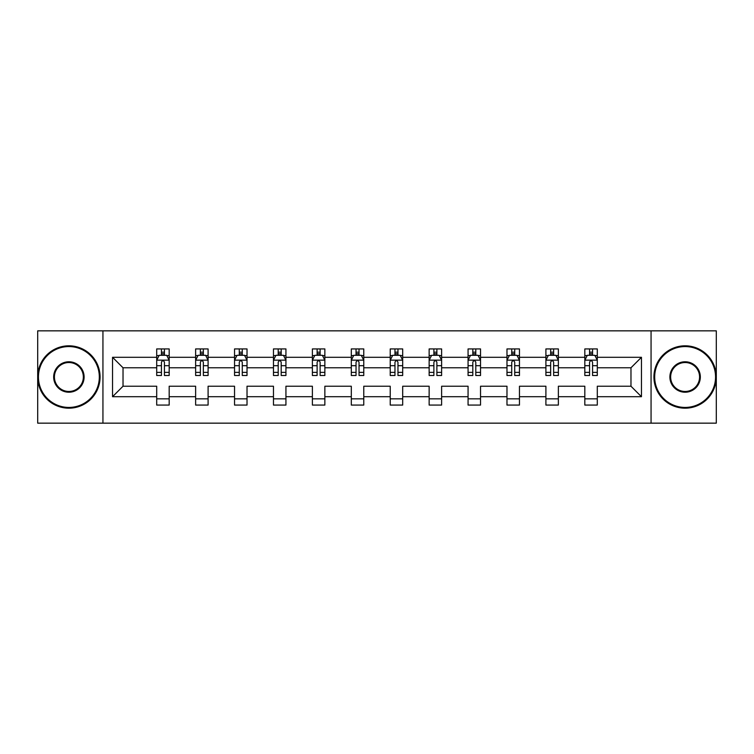 <?xml version="1.0" encoding="UTF-8"?>
<svg xmlns="http://www.w3.org/2000/svg" width="754" height="754" viewBox="0 0 754 754"><rect width="100%" height="100%" fill="white"/><g stroke="black" fill="none" stroke-linecap="round" stroke-linejoin="round"><path stroke-width="1.13" d="M651.06 423.154L716.3 423.154L716.3 330.846L651.06 330.846L651.06 423.154L102.94 423.154L102.94 330.846L37.7 330.846L37.7 423.154L102.94 423.154M597.3 396.708L597.3 386.227L630.975 386.227L641.456 396.708L597.3 396.708L597.3 405.068L584.821 405.068L584.821 396.708L558.375 396.708L558.375 405.068L545.905 405.068L545.905 396.708L519.459 396.708L519.459 405.068L506.98 405.068L506.98 396.708L480.534 396.708L480.534 405.068L468.064 405.068L468.064 396.708L441.618 396.708L441.618 405.068L429.139 405.068L429.139 396.708L402.693 396.708L402.693 405.068L390.223 405.068L390.223 396.708L363.777 396.708L363.777 405.068L351.307 405.068L351.307 396.708L324.861 396.708L324.861 405.068L312.382 405.068L312.382 396.708L285.936 396.708L285.936 405.068L273.466 405.068L273.466 396.708L247.02 396.708L247.02 405.068L234.541 405.068L234.541 396.708L208.095 396.708L208.095 405.068L195.625 405.068L195.625 396.708L169.179 396.708L169.179 405.068L156.7 405.068L156.7 396.708L112.544 396.708L112.544 357.292L156.7 357.292L156.7 348.932L169.179 348.932L169.179 357.292L195.625 357.292L195.625 348.932L208.095 348.932L208.095 357.292L234.541 357.292L234.541 348.932L247.02 348.932L247.02 357.292L273.466 357.292L273.466 348.932L285.936 348.932L285.936 357.292L312.382 357.292L312.382 348.932L324.861 348.932L324.861 357.292L351.307 357.292L351.307 348.932L363.777 348.932L363.777 357.292L390.223 357.292L390.223 348.932L402.693 348.932L402.693 357.292L429.139 357.292L429.139 348.932L441.618 348.932L441.618 357.292L468.064 357.292L468.064 348.932L480.534 348.932L480.534 357.292L506.98 357.292L506.98 348.932L519.459 348.932L519.459 357.292L545.905 357.292L545.905 348.932L558.375 348.932L558.375 357.292L584.821 357.292L584.821 348.932L597.3 348.932L597.3 357.292L641.456 357.292L641.456 396.708M651.06 330.846L102.94 330.846M584.821 357.292L584.821 367.773L558.375 367.773L558.375 357.292M558.375 396.708L558.375 386.227L584.821 386.227L584.821 396.708M545.905 357.292L545.905 367.773L519.459 367.773L519.459 357.292M519.459 396.708L519.459 386.227L545.905 386.227L545.905 396.708M506.98 357.292L506.98 367.773L480.534 367.773L480.534 357.292M480.534 396.708L480.534 386.227L506.98 386.227L506.98 396.708M468.064 357.292L468.064 367.773L441.618 367.773L441.618 357.292M441.618 396.708L441.618 386.227L468.064 386.227L468.064 396.708M429.139 357.292L429.139 367.773L402.693 367.773L402.693 357.292M402.693 396.708L402.693 386.227L429.139 386.227L429.139 396.708M390.223 357.292L390.223 367.773L363.777 367.773L363.777 357.292M363.777 396.708L363.777 386.227L390.223 386.227L390.223 396.708M351.307 357.292L351.307 367.773L324.861 367.773L324.861 357.292M324.861 396.708L324.861 386.227L351.307 386.227L351.307 396.708M312.382 357.292L312.382 367.773L285.936 367.773L285.936 357.292M285.936 396.708L285.936 386.227L312.382 386.227L312.382 396.708M273.466 357.292L273.466 367.773L247.02 367.773L247.02 357.292M247.02 396.708L247.02 386.227L273.466 386.227L273.466 396.708M234.541 357.292L234.541 367.773L208.095 367.773L208.095 357.292M208.095 396.708L208.095 386.227L234.541 386.227L234.541 396.708M195.625 357.292L195.625 367.773L169.179 367.773L169.179 357.292M169.179 396.708L169.179 386.227L195.625 386.227L195.625 396.708M156.7 357.292L156.7 367.773L123.025 367.773L123.025 386.227L156.7 386.227L156.7 396.708M112.544 357.292L123.025 367.773M630.975 386.227L630.975 367.773L597.3 367.773L597.3 357.292M589.562 355.172L592.559 355.172M550.646 355.172L553.634 355.172M511.721 355.172L514.718 355.172M472.805 355.172L475.793 355.172M433.88 355.172L436.877 355.172M394.964 355.172L397.961 355.172M356.039 355.172L359.036 355.172M317.123 355.172L320.12 355.172M278.207 355.172L281.195 355.172M239.282 355.172L242.279 355.172M200.366 355.172L203.354 355.172M161.441 355.172L164.438 355.172M156.7 398.828L169.179 398.828M195.625 398.828L208.095 398.828M234.541 398.828L247.02 398.828M273.466 398.828L285.936 398.828M312.382 398.828L324.861 398.828M351.307 398.828L363.777 398.828M390.223 398.828L402.693 398.828M429.139 398.828L441.618 398.828M468.064 398.828L480.534 398.828M506.98 398.828L519.459 398.828M545.905 398.828L558.375 398.828M584.821 398.828L597.3 398.828M123.025 386.227L112.544 396.708M641.456 357.292L630.975 367.773M164.438 352.175L161.441 352.175M159.047 355.596L156.7 355.596L156.7 348.932L161.441 348.932L161.441 355.294M156.7 372.372L156.7 375.501L161.441 375.501L161.441 372.372L156.7 372.372L156.7 367.773M169.179 367.773L169.179 375.501L164.438 375.501L164.438 362.156C163.439 360.233 162.44 360.233 161.441 362.156L161.441 372.372M166.832 355.596L169.179 355.596L169.179 348.932L164.438 348.932L164.438 355.294M169.179 360.28L166.681 355.294L159.198 355.294L156.7 360.28M68.887 346.567A30.433 30.433 0 0 0 38.445 377A30.433 30.433 0 0 0 68.887 407.433A30.433 30.433 0 0 0 99.321 377A30.433 30.433 0 0 0 68.887 346.567M68.887 408.187A31.187 31.187 0 0 1 37.7 377A31.187 31.187 0 0 1 68.887 345.813A31.187 31.187 0 0 1 100.075 377A31.187 31.187 0 0 1 68.887 408.187M68.887 361.779A15.221 15.221 0 0 1 84.109 377A15.221 15.221 0 0 1 68.887 392.221A15.221 15.221 0 0 1 53.666 377A15.221 15.221 0 0 1 68.887 361.779M68.887 391.467A14.467 14.467 0 0 0 83.355 377A14.467 14.467 0 0 0 68.887 362.533A14.467 14.467 0 0 0 54.42 377A14.467 14.467 0 0 0 68.887 391.467M685.113 346.567A30.433 30.433 0 0 0 654.679 377A30.433 30.433 0 0 0 685.113 407.433A30.433 30.433 0 0 0 715.555 377A30.433 30.433 0 0 0 685.113 346.567M685.113 408.187A31.187 31.187 0 0 1 653.925 377A31.187 31.187 0 0 1 685.113 345.813A31.187 31.187 0 0 1 716.3 377A31.187 31.187 0 0 1 685.113 408.187M685.113 361.779A15.221 15.221 0 0 1 700.334 377A15.221 15.221 0 0 1 685.113 392.221A15.221 15.221 0 0 1 669.891 377A15.221 15.221 0 0 1 685.113 361.779M685.113 391.467A14.467 14.467 0 0 0 699.58 377A14.467 14.467 0 0 0 685.113 362.533A14.467 14.467 0 0 0 670.645 377A14.467 14.467 0 0 0 685.113 391.467M203.354 352.175L200.366 352.175M197.972 355.596L195.625 355.596L195.625 348.932L200.366 348.932L200.366 355.294M195.625 372.372L195.625 375.501L200.366 375.501L200.366 372.372L195.625 372.372L195.625 367.773M208.095 367.773L208.095 375.501L203.354 375.501L203.354 362.156C202.364 360.233 201.365 360.233 200.366 362.156L200.366 372.372M205.757 355.596L208.095 355.596L208.095 348.932L203.354 348.932L203.354 355.294M208.095 360.28L205.606 355.294L198.123 355.294L195.625 360.28M242.279 352.175L239.282 352.175M236.888 355.596L234.541 355.596L234.541 348.932L239.282 348.932L239.282 355.294M234.541 372.372L234.541 375.501L239.282 375.501L239.282 372.372L234.541 372.372L234.541 367.773M247.02 367.773L247.02 375.501L242.279 375.501L242.279 362.156C241.28 360.233 240.281 360.233 239.282 362.156L239.282 372.372M244.673 355.596L247.02 355.596L247.02 348.932L242.279 348.932L242.279 355.294M247.02 360.28L244.522 355.294L237.039 355.294L234.541 360.28M281.195 352.175L278.207 352.175M275.813 355.596L273.466 355.596L273.466 348.932L278.207 348.932L278.207 355.294M273.466 372.372L273.466 375.501L278.207 375.501L278.207 372.372L273.466 372.372L273.466 367.773M285.936 367.773L285.936 375.501L281.195 375.501L281.195 362.156C280.205 360.233 279.206 360.233 278.207 362.156L278.207 372.372M283.589 355.596L285.936 355.596L285.936 348.932L281.195 348.932L281.195 355.294M285.936 360.28L283.447 355.294L275.955 355.294L273.466 360.28M320.12 352.175L317.123 352.175M314.729 355.596L312.382 355.596L312.382 348.932L317.123 348.932L317.123 355.294M312.382 372.372L312.382 375.501L317.123 375.501L317.123 372.372L312.382 372.372L312.382 367.773M324.861 367.773L324.861 375.501L320.12 375.501L320.12 362.156C319.121 360.233 318.122 360.233 317.123 362.156L317.123 372.372M322.514 355.596L324.861 355.596L324.861 348.932L320.12 348.932L320.12 355.294M324.861 360.28L322.363 355.294L314.88 355.294L312.382 360.28M359.036 352.175L356.039 352.175M353.645 355.596L351.307 355.596L351.307 348.932L356.039 348.932L356.039 355.294M351.307 372.372L351.307 375.501L356.039 375.501L356.039 372.372L351.307 372.372L351.307 367.773M363.777 367.773L363.777 375.501L359.036 375.501L359.036 362.156C358.037 360.233 357.038 360.233 356.039 362.156L356.039 372.372M361.43 355.596L363.777 355.596L363.777 348.932L359.036 348.932L359.036 355.294M363.777 360.28L361.279 355.294L353.796 355.294L351.307 360.28M397.961 352.175L394.964 352.175M392.57 355.596L390.223 355.596L390.223 348.932L394.964 348.932L394.964 355.294M390.223 372.372L390.223 375.501L394.964 375.501L394.964 372.372L390.223 372.372L390.223 367.773M402.693 367.773L402.693 375.501L397.961 375.501L397.961 362.156C396.962 360.233 395.963 360.233 394.964 362.156L394.964 372.372M400.355 355.596L402.693 355.596L402.693 348.932L397.961 348.932L397.961 355.294M402.693 360.28L400.204 355.294L392.721 355.294L390.223 360.28M436.877 352.175L433.88 352.175M431.486 355.596L429.139 355.596L429.139 348.932L433.88 348.932L433.88 355.294M429.139 372.372L429.139 375.501L433.88 375.501L433.88 372.372L429.139 372.372L429.139 367.773M441.618 367.773L441.618 375.501L436.877 375.501L436.877 362.156C435.878 360.233 434.879 360.233 433.88 362.156L433.88 372.372M439.271 355.596L441.618 355.596L441.618 348.932L436.877 348.932L436.877 355.294M441.618 360.28L439.12 355.294L431.637 355.294L429.139 360.28M475.793 352.175L472.805 352.175M470.411 355.596L468.064 355.596L468.064 348.932L472.805 348.932L472.805 355.294M468.064 372.372L468.064 375.501L472.805 375.501L472.805 372.372L468.064 372.372L468.064 367.773M480.534 367.773L480.534 375.501L475.793 375.501L475.793 362.156C474.803 360.233 473.804 360.233 472.805 362.156L472.805 372.372M478.187 355.596L480.534 355.596L480.534 348.932L475.793 348.932L475.793 355.294M480.534 360.28L478.045 355.294L470.553 355.294L468.064 360.28M514.718 352.175L511.721 352.175M509.327 355.596L506.98 355.596L506.98 348.932L511.721 348.932L511.721 355.294M506.98 372.372L506.98 375.501L511.721 375.501L511.721 372.372L506.98 372.372L506.98 367.773M519.459 367.773L519.459 375.501L514.718 375.501L514.718 362.156C513.719 360.233 512.72 360.233 511.721 362.156L511.721 372.372M517.112 355.596L519.459 355.596L519.459 348.932L514.718 348.932L514.718 355.294M519.459 360.28L516.961 355.294L509.478 355.294L506.98 360.28M553.634 352.175L550.646 352.175M548.243 355.596L545.905 355.596L545.905 348.932L550.646 348.932L550.646 355.294M545.905 372.372L545.905 375.501L550.646 375.501L550.646 372.372L545.905 372.372L545.905 367.773M558.375 367.773L558.375 375.501L553.634 375.501L553.634 362.156C552.635 360.233 551.645 360.233 550.646 362.156L550.646 372.372M556.028 355.596L558.375 355.596L558.375 348.932L553.634 348.932L553.634 355.294M558.375 360.28L555.877 355.294L548.394 355.294L545.905 360.28M592.559 352.175L589.562 352.175M587.168 355.596L584.821 355.596L584.821 348.932L589.562 348.932L589.562 355.294M584.821 372.372L584.821 375.501L589.562 375.501L589.562 372.372L584.821 372.372L584.821 367.773M597.3 367.773L597.3 375.501L592.559 375.501L592.559 362.156C591.56 360.233 590.561 360.233 589.562 362.156L589.562 372.372M594.953 355.596L597.3 355.596L597.3 348.932L592.559 348.932L592.559 355.294M597.3 360.28L594.802 355.294L587.319 355.294L584.821 360.28M169.113 360.158L156.766 360.158M169.179 372.372L164.438 372.372M161.441 365.69L156.7 365.69M169.179 365.69L164.438 365.69M164.438 353.767L161.441 353.767M208.038 360.158L195.691 360.158M208.095 372.372L203.354 372.372M200.366 365.69L195.625 365.69M208.095 365.69L203.354 365.69M203.354 353.767L200.366 353.767M246.954 360.158L234.607 360.158M247.02 372.372L242.279 372.372M239.282 365.69L234.541 365.69M247.02 365.69L242.279 365.69M242.279 353.767L239.282 353.767M285.879 360.158L273.523 360.158M285.936 372.372L281.195 372.372M278.207 365.69L273.466 365.69M285.936 365.69L281.195 365.69M281.195 353.767L278.207 353.767M324.795 360.158L312.448 360.158M324.861 372.372L320.12 372.372M317.123 365.69L312.382 365.69M324.861 365.69L320.12 365.69M320.12 353.767L317.123 353.767M363.711 360.158L351.364 360.158M363.777 372.372L359.036 372.372M356.039 365.69L351.307 365.69M363.777 365.69L359.036 365.69M359.036 353.767L356.039 353.767M402.636 360.158L390.289 360.158M402.693 372.372L397.961 372.372M394.964 365.69L390.223 365.69M402.693 365.69L397.961 365.69M397.961 353.767L394.964 353.767M441.552 360.158L429.205 360.158M441.618 372.372L436.877 372.372M433.88 365.69L429.139 365.69M441.618 365.69L436.877 365.69M436.877 353.767L433.88 353.767M480.477 360.158L468.121 360.158M480.534 372.372L475.793 372.372M472.805 365.69L468.064 365.69M480.534 365.69L475.793 365.69M475.793 353.767L472.805 353.767M519.393 360.158L507.046 360.158M519.459 372.372L514.718 372.372M511.721 365.69L506.98 365.69M519.459 365.69L514.718 365.69M514.718 353.767L511.721 353.767M558.318 360.158L545.962 360.158M558.375 372.372L553.634 372.372M550.646 365.69L545.905 365.69M558.375 365.69L553.634 365.69M553.634 353.767L550.646 353.767M597.234 360.158L584.887 360.158M597.3 372.372L592.559 372.372M589.562 365.69L584.821 365.69M597.3 365.69L592.559 365.69M592.559 353.767L589.562 353.767"/></g></svg>
